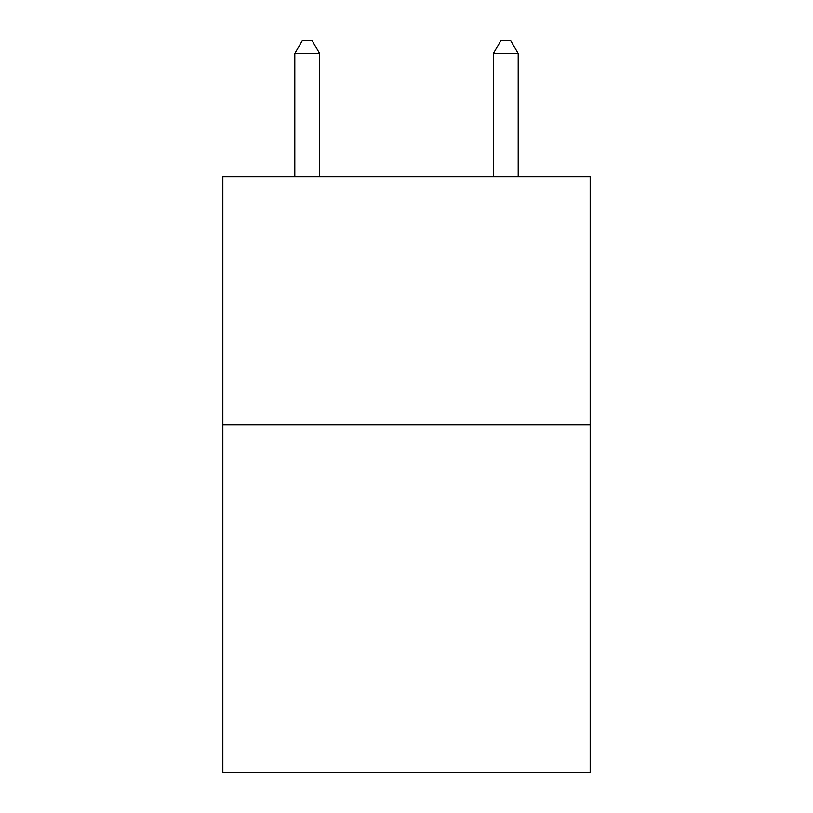 <?xml version="1.0" encoding="UTF-8"?>
<svg xmlns="http://www.w3.org/2000/svg" width="813" height="813" viewBox="0 0 813 813"><rect width="100%" height="100%" fill="white"/><g stroke="black" fill="none" stroke-linecap="round" stroke-linejoin="round"><path stroke-width="1.22" d="M590.167 424.864L590.167 772.35L222.833 772.35L222.833 176.665L590.167 176.665L590.167 424.864L222.833 424.864M319.631 176.665L319.631 53.556L294.804 53.556L294.804 176.665M294.804 53.556L302.253 40.65L312.182 40.65L319.631 53.556M518.196 176.665L518.196 53.556L493.369 53.556L493.369 176.665M493.369 53.556L500.818 40.65L510.747 40.65L518.196 53.556"/></g></svg>
